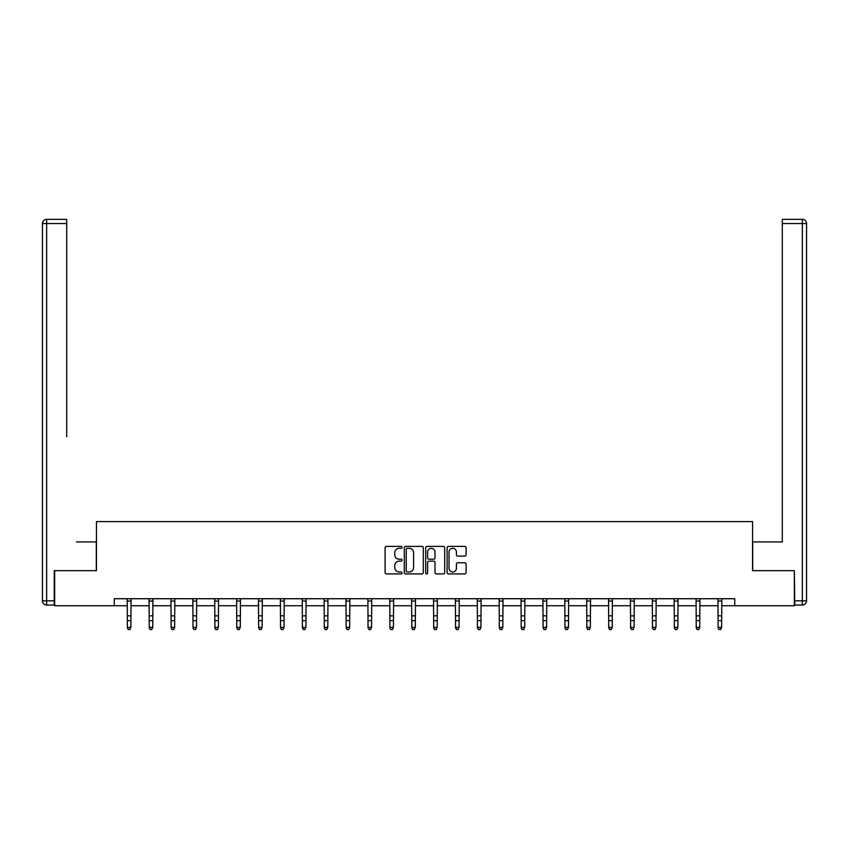 <?xml version="1.0" encoding="UTF-8"?>
<svg xmlns="http://www.w3.org/2000/svg" width="849" height="849" viewBox="0 0 849 849"><rect width="100%" height="100%" fill="white"/><g stroke="black" fill="none" stroke-linecap="round" stroke-linejoin="round"><path stroke-width="1.27" d="M402.065 547.35A0.966 0.966 0 0 0 401.099 546.395L386.465 546.395A1.38 1.38 0 0 0 385.096 547.764L385.096 572.544A1.38 1.38 0 0 0 386.465 573.924L401.099 573.924A0.966 0.966 0 0 0 402.065 572.958A0.966 0.966 0 0 0 401.099 571.993L399.2 571.993A4.404 4.404 0 0 1 394.796 567.588L394.796 565.53A4.404 4.404 0 0 1 399.2 561.125L401.099 561.125A0.966 0.966 0 0 0 402.065 560.16A0.966 0.966 0 0 0 401.099 559.194L399.2 559.194A4.404 4.404 0 0 1 394.796 554.79L394.796 552.72A4.404 4.404 0 0 1 399.2 548.316L401.099 548.316A0.966 0.966 0 0 0 402.065 547.35M464.732 556.095A1.38 1.38 0 0 0 466.112 554.715L466.112 547.764A1.38 1.38 0 0 0 464.732 546.395L448.484 546.395A1.38 1.38 0 0 0 447.115 547.764L447.115 572.544A1.38 1.38 0 0 0 448.484 573.924L464.732 573.924A1.38 1.38 0 0 0 466.112 572.544L466.112 564.15A1.38 1.38 0 0 0 464.732 562.77L457.781 562.77A1.38 1.38 0 0 0 456.401 564.15L456.401 568.31A3.683 3.683 0 0 1 452.719 571.993A3.683 3.683 0 0 1 449.036 568.31L449.036 551.999A3.683 3.683 0 0 1 452.719 548.316A3.683 3.683 0 0 1 456.401 551.999L456.401 554.715A1.38 1.38 0 0 0 457.781 556.095L464.732 556.095M66.71 219.339L46.653 219.339L66.71 219.339L57.743 219.339L66.71 219.339L66.71 223.552L46.653 223.552L46.653 600.827L54.23 600.827L54.23 570.677L96.446 570.677L96.446 521.583L752.554 521.583L752.554 570.677L794.346 570.677L794.346 605.74L734.735 605.74L734.735 598.725L114.265 598.725L114.265 605.74L127.371 605.74M54.654 570.677L54.654 605.74L114.265 605.74M423.29 547.764A1.38 1.38 0 0 0 421.921 546.395L405.673 546.395A1.38 1.38 0 0 0 404.294 547.764L404.294 572.544A1.38 1.38 0 0 0 405.673 573.924L421.921 573.924A1.38 1.38 0 0 0 423.29 572.544L423.29 547.764M427.079 546.395L443.327 546.395A1.38 1.38 0 0 1 444.706 547.764L444.706 572.544A1.38 1.38 0 0 1 443.327 573.924L436.375 573.924A1.38 1.38 0 0 1 434.996 572.544L434.996 562.494A1.38 1.38 0 0 0 433.616 561.125L429.01 561.125A1.38 1.38 0 0 0 427.631 562.494L427.631 572.958A0.966 0.966 0 0 1 426.665 573.924A0.966 0.966 0 0 1 425.71 572.958L425.71 547.764A1.38 1.38 0 0 1 427.079 546.395M130.884 605.74L149.254 605.74M152.756 605.74L171.137 605.74M174.639 605.74L193.01 605.74M196.522 605.74L214.893 605.74M218.395 605.74L236.775 605.74M240.278 605.74L258.648 605.74M262.161 605.74L280.531 605.74M284.033 605.74L302.414 605.74M305.916 605.74L324.286 605.74M327.799 605.74L346.169 605.74M349.671 605.74L368.052 605.74M371.554 605.74L389.924 605.74M393.437 605.74L411.807 605.74M415.31 605.74L433.69 605.74M437.193 605.74L455.563 605.74M459.076 605.74L477.446 605.74M480.948 605.74L499.329 605.74M502.831 605.74L521.201 605.74M524.714 605.74L543.084 605.74M546.586 605.74L564.967 605.74M568.469 605.74L586.839 605.74M590.352 605.74L608.722 605.74M612.225 605.74L630.605 605.74M634.107 605.74L652.478 605.74M655.99 605.74L674.361 605.74M677.863 605.74L696.244 605.74M699.746 605.74L718.116 605.74M721.629 605.74L734.735 605.74M407.191 548.316A0.966 0.966 0 0 0 406.225 549.282L406.225 571.037A0.966 0.966 0 0 0 407.191 571.993L409.186 571.993A4.404 4.404 0 0 0 413.59 567.588L413.59 552.72A4.404 4.404 0 0 0 409.186 548.316L407.191 548.316M434.996 552.073A3.683 3.683 0 0 0 431.313 548.39A3.683 3.683 0 0 0 427.631 552.073L427.631 557.814A1.38 1.38 0 0 0 429.01 559.194L433.616 559.194A1.38 1.38 0 0 0 434.996 557.814L434.996 552.073M127.191 598.725L127.371 627.337L130.884 627.337L129.823 629.661L128.422 629.342L129.823 629.661M129.823 629.342L130.884 627.337L131.054 598.725M128.422 629.661L127.371 628.111L128.422 629.342M96.308 570.677L96.308 541.927L76.389 541.927M66.71 223.552L66.71 436.736M42.45 600.827L46.653 600.827L46.653 605.04L54.23 605.04L46.653 605.04A4.203 4.203 0 0 1 42.45 600.827L42.45 223.552A4.203 4.203 0 0 1 46.653 219.339A4.203 4.203 0 0 0 42.45 223.552A4.203 4.203 0 0 1 46.653 219.339A4.203 4.203 0 0 0 42.45 223.552L46.653 223.552L46.653 219.339M54.23 600.827L54.23 605.04M772.611 541.927L782.29 541.927L782.29 219.339L802.347 219.339L782.29 219.339M752.692 570.677L752.692 541.927L782.29 541.927L782.29 436.736M794.77 600.827L802.347 600.827L802.347 223.552L806.55 223.552A4.203 4.203 0 0 0 802.347 219.339A4.203 4.203 0 0 1 806.55 223.552L806.55 600.827A4.203 4.203 0 0 1 802.347 605.04L794.77 605.04L794.346 570.677M802.347 605.04A4.203 4.203 0 0 0 806.55 600.827L802.347 600.827L802.347 605.04M149.074 598.725L149.254 627.337L152.756 627.337L151.706 629.661L150.305 629.342L151.706 629.661M151.706 629.342L152.756 627.337L152.937 598.725M150.305 629.661L149.254 628.111L150.305 629.342M170.957 598.725L171.137 627.337L174.639 627.337L173.589 629.661L172.188 629.342L173.589 629.661M173.589 629.342L174.639 627.337L174.82 598.725M172.188 629.661L171.137 628.111L172.188 629.342M192.829 598.725L193.01 627.337L196.522 627.337L195.472 629.661L194.06 629.342L195.472 629.661M195.472 629.342L196.522 627.337L196.692 598.725M194.06 629.661L193.01 628.111L194.06 629.342M214.712 598.725L214.893 627.337L218.395 627.337L217.344 629.661L215.943 629.342L217.344 629.661M217.344 629.342L218.395 627.337L218.575 598.725M215.943 629.661L214.893 628.111L215.943 629.342M236.595 598.725L236.775 627.337L240.278 627.337L239.227 629.661L237.826 629.342L239.227 629.661M239.227 629.342L240.278 627.337L240.458 598.725M237.826 629.661L236.775 628.111L237.826 629.342M258.467 598.725L258.648 627.337L262.161 627.337L261.11 629.661L259.698 629.342L261.11 629.661M261.11 629.342L262.161 627.337L262.33 598.725M259.698 629.661L258.648 628.111L259.698 629.342M280.35 598.725L280.531 627.337L284.033 627.337L282.982 629.661L281.581 629.342L282.982 629.661M282.982 629.342L284.033 627.337L284.213 598.725M281.581 629.661L280.531 628.111L281.581 629.342M302.233 598.725L302.414 627.337L305.916 627.337L304.865 629.661L303.464 629.342L304.865 629.661M304.865 629.342L305.916 627.337L306.096 598.725M303.464 629.661L302.414 628.111L303.464 629.342M324.116 598.725L324.286 627.337L327.799 627.337L326.748 629.661L325.337 629.342L326.748 629.661M326.748 629.342L327.799 627.337L327.969 598.725M325.337 629.661L324.286 628.111L325.337 629.342M345.989 598.725L346.169 627.337L349.671 627.337L348.621 629.661L347.22 629.342L348.621 629.661M348.621 629.342L349.671 627.337L349.852 598.725M347.22 629.661L346.169 628.111L347.22 629.342M367.872 598.725L368.052 627.337L371.554 627.337L370.504 629.661L369.103 629.342L370.504 629.661M370.504 629.342L371.554 627.337L371.735 598.725M369.103 629.661L368.052 628.111L369.103 629.342M389.755 598.725L389.924 627.337L393.437 627.337L392.387 629.661L390.975 629.342L392.387 629.661M392.387 629.342L393.437 627.337L393.607 598.725M390.975 629.661L389.924 628.111L390.975 629.342M411.627 598.725L411.807 627.337L415.31 627.337L414.259 629.661L412.858 629.342L414.259 629.661M414.259 629.342L415.31 627.337L415.49 598.725M412.858 629.661L411.807 628.111L412.858 629.342M433.51 598.725L433.69 627.337L437.193 627.337L436.142 629.661L434.741 629.342L436.142 629.661M436.142 629.342L437.193 627.337L437.373 598.725M434.741 629.661L433.69 628.111L434.741 629.342M455.393 598.725L455.563 627.337L459.076 627.337L458.025 629.661L456.613 629.342L458.025 629.661M458.025 629.342L459.076 627.337L459.245 598.725M456.613 629.661L455.563 628.111L456.613 629.342M477.265 598.725L477.446 627.337L480.948 627.337L479.897 629.661L478.496 629.342L479.897 629.661M479.897 629.342L480.948 627.337L481.128 598.725M478.496 629.661L477.446 628.111L478.496 629.342M499.148 598.725L499.329 627.337L502.831 627.337L501.78 629.661L500.379 629.342L501.78 629.661M501.78 629.342L502.831 627.337L503.011 598.725M500.379 629.661L499.329 628.111L500.379 629.342M521.031 598.725L521.201 627.337L524.714 627.337L523.663 629.661L522.252 629.342L523.663 629.661M523.663 629.342L524.714 627.337L524.884 598.725M522.252 629.661L521.201 628.111L522.252 629.342M542.904 598.725L543.084 627.337L546.586 627.337L545.536 629.661L544.135 629.342L545.536 629.661M545.536 629.342L546.586 627.337L546.767 598.725M544.135 629.661L543.084 628.111L544.135 629.342M564.787 598.725L564.967 627.337L568.469 627.337L567.419 629.661L566.018 629.342L567.419 629.661M567.419 629.342L568.469 627.337L568.65 598.725M566.018 629.661L564.967 628.111L566.018 629.342M586.67 598.725L586.839 627.337L590.352 627.337L589.302 629.661L587.89 629.342L589.302 629.661M589.302 629.342L590.352 627.337L590.533 598.725M587.89 629.661L586.839 628.111L587.89 629.342M608.542 598.725L608.722 627.337L612.225 627.337L611.174 629.661L609.773 629.342L611.174 629.661M611.174 629.342L612.225 627.337L612.405 598.725M609.773 629.661L608.722 628.111L609.773 629.342M630.425 598.725L630.605 627.337L634.107 627.337L633.057 629.661L631.656 629.342L633.057 629.661M633.057 629.342L634.107 627.337L634.288 598.725M631.656 629.661L630.605 628.111L631.656 629.342M652.308 598.725L652.478 627.337L655.99 627.337L654.94 629.661L653.528 629.342L654.94 629.661M654.94 629.342L655.99 627.337L656.171 598.725M653.528 629.661L652.478 628.111L653.528 629.342M674.18 598.725L674.361 627.337L677.863 627.337L676.812 629.661L675.411 629.342L676.812 629.661M676.812 629.342L677.863 627.337L678.043 598.725M675.411 629.661L674.361 628.111L675.411 629.342M696.063 598.725L696.244 627.337L699.746 627.337L698.695 629.661L697.294 629.342L698.695 629.661M698.695 629.342L699.746 627.337L699.926 598.725M697.294 629.661L696.244 628.111L697.294 629.342M717.946 598.725L718.116 627.337L721.629 627.337L720.578 629.661L719.177 629.342L720.578 629.661M720.578 629.342L721.629 627.337L721.809 598.725M719.177 629.661L718.116 628.111L719.177 629.342M131.043 598.757L127.212 598.757M130.884 615.833L127.371 615.833M130.884 620.651L127.371 620.651M130.884 601.028L127.371 601.028M802.347 219.339L802.347 223.552L782.29 223.552M152.926 598.757L149.084 598.757M152.756 615.833L149.254 615.833M152.756 620.651L149.254 620.651M152.756 601.028L149.254 601.028M174.809 598.757L170.967 598.757M174.639 615.833L171.137 615.833M174.639 620.651L171.137 620.651M174.639 601.028L171.137 601.028M196.681 598.757L192.85 598.757M196.522 615.833L193.01 615.833M196.522 620.651L193.01 620.651M196.522 601.028L193.01 601.028M218.564 598.757L214.723 598.757M218.395 615.833L214.893 615.833M218.395 620.651L214.893 620.651M218.395 601.028L214.893 601.028M240.447 598.757L236.606 598.757M240.278 615.833L236.775 615.833M240.278 620.651L236.775 620.651M240.278 601.028L236.775 601.028M262.32 598.757L258.489 598.757M262.161 615.833L258.648 615.833M262.161 620.651L258.648 620.651M262.161 601.028L258.648 601.028M284.203 598.757L280.361 598.757M284.033 615.833L280.531 615.833M284.033 620.651L280.531 620.651M284.033 601.028L280.531 601.028M306.086 598.757L302.244 598.757M305.916 615.833L302.414 615.833M305.916 620.651L302.414 620.651M305.916 601.028L302.414 601.028M327.958 598.757L324.127 598.757M327.799 615.833L324.286 615.833M327.799 620.651L324.286 620.651M327.799 601.028L324.286 601.028M349.841 598.757L345.999 598.757M349.671 615.833L346.169 615.833M349.671 620.651L346.169 620.651M349.671 601.028L346.169 601.028M371.724 598.757L367.882 598.757M371.554 615.833L368.052 615.833M371.554 620.651L368.052 620.651M371.554 601.028L368.052 601.028M393.596 598.757L389.765 598.757M393.437 615.833L389.924 615.833M393.437 620.651L389.924 620.651M393.437 601.028L389.924 601.028M415.479 598.757L411.638 598.757M415.31 615.833L411.807 615.833M415.31 620.651L411.807 620.651M415.31 601.028L411.807 601.028M437.362 598.757L433.521 598.757M437.193 615.833L433.69 615.833M437.193 620.651L433.69 620.651M437.193 601.028L433.69 601.028M459.235 598.757L455.404 598.757M459.076 615.833L455.563 615.833M459.076 620.651L455.563 620.651M459.076 601.028L455.563 601.028M481.118 598.757L477.276 598.757M480.948 615.833L477.446 615.833M480.948 620.651L477.446 620.651M480.948 601.028L477.446 601.028M503.001 598.757L499.159 598.757M502.831 615.833L499.329 615.833M502.831 620.651L499.329 620.651M502.831 601.028L499.329 601.028M524.873 598.757L521.042 598.757M524.714 615.833L521.201 615.833M524.714 620.651L521.201 620.651M524.714 601.028L521.201 601.028M546.756 598.757L542.914 598.757M546.586 615.833L543.084 615.833M546.586 620.651L543.084 620.651M546.586 601.028L543.084 601.028M568.639 598.757L564.797 598.757M568.469 615.833L564.967 615.833M568.469 620.651L564.967 620.651M568.469 601.028L564.967 601.028M590.511 598.757L586.68 598.757M590.352 615.833L586.839 615.833M590.352 620.651L586.839 620.651M590.352 601.028L586.839 601.028M612.394 598.757L608.553 598.757M612.225 615.833L608.722 615.833M612.225 620.651L608.722 620.651M612.225 601.028L608.722 601.028M634.277 598.757L630.436 598.757M634.107 615.833L630.605 615.833M634.107 620.651L630.605 620.651M634.107 601.028L630.605 601.028M656.15 598.757L652.319 598.757M655.99 615.833L652.478 615.833M655.99 620.651L652.478 620.651M655.99 601.028L652.478 601.028M678.033 598.757L674.191 598.757M677.863 615.833L674.361 615.833M677.863 620.651L674.361 620.651M677.863 601.028L674.361 601.028M699.916 598.757L696.074 598.757M699.746 615.833L696.244 615.833M699.746 620.651L696.244 620.651M699.746 601.028L696.244 601.028M721.788 598.757L717.957 598.757M721.629 615.833L718.116 615.833M721.629 620.651L718.116 620.651M721.629 601.028L718.116 601.028"/></g></svg>
